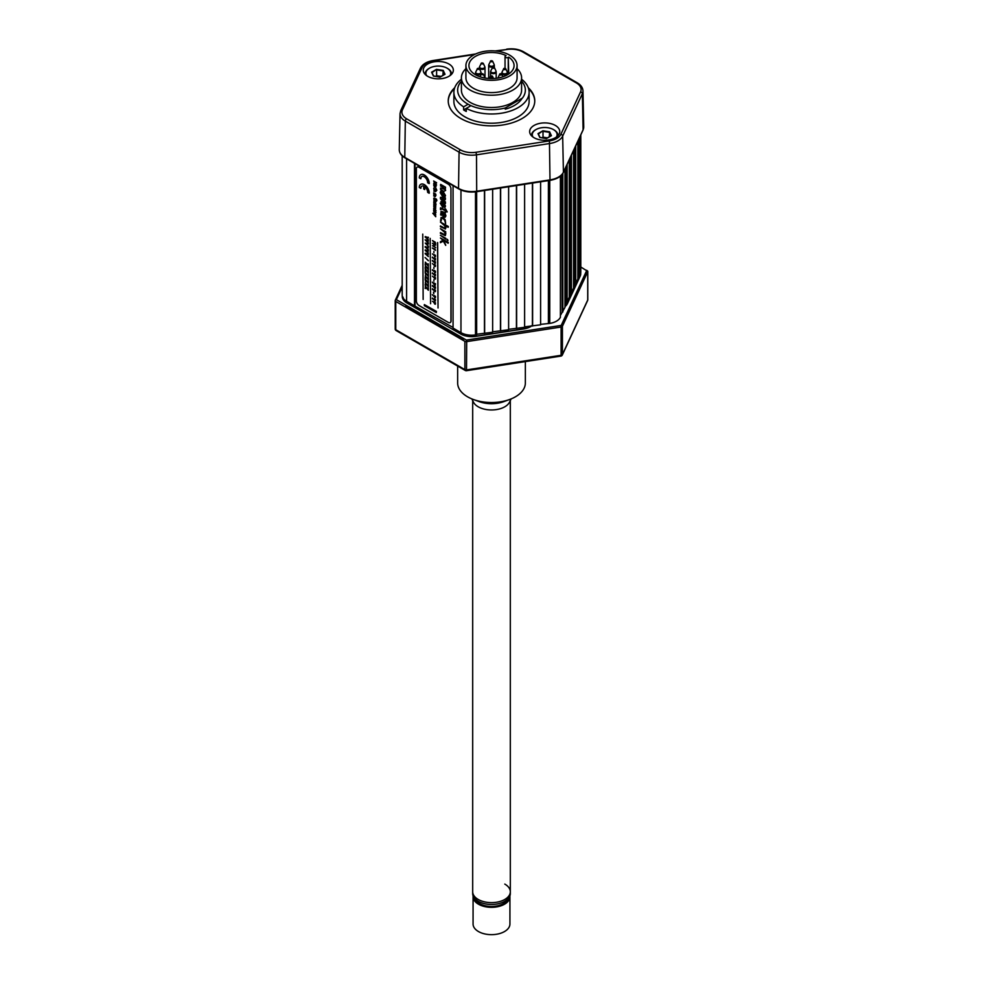 <?xml version="1.0" encoding="UTF-8"?>
<svg xmlns="http://www.w3.org/2000/svg" width="983" height="983" viewBox="0 0 983 983"><rect width="100%" height="100%" fill="white"/><g stroke="black" fill="none" stroke-linecap="round" stroke-linejoin="round"><path stroke-width="1.47" d="M579.982 136.649L580.302 274.38A15.052 8.687 0 0 0 580.806 272.131L580.806 134.88M579.982 275.056L579.257 274.945L577.844 277.992M579.257 138.222L579.257 274.945M577.844 141.269L577.844 279.676L573.556 287.22M575.706 145.877L575.706 284.284M574.981 147.45L574.981 284.173M573.556 150.497L573.556 288.904L569.28 296.448M571.418 155.117L571.418 293.512M570.693 156.678L570.693 293.401M569.28 159.725L569.28 298.132L564.992 305.688M567.13 164.345L567.13 302.752M566.405 165.906L566.405 302.629M564.992 168.953L564.992 307.36L560.703 314.916M562.854 173.426L562.854 311.98M562.129 174.433L562.129 311.869M560.703 175.883L560.396 317.263A15.052 8.687 0 0 1 549.755 323.407L540.601 324.365M548.6 180.565L548.6 323.579M548.403 180.602L548.403 323.161M540.601 181.806L540.601 324.82L524.615 326.848M532.614 183.047L532.614 326.061M532.417 183.071L532.417 325.631M524.615 184.276L524.615 327.29L508.629 329.317M516.628 185.517L516.628 328.531M516.431 185.541L516.431 328.113M508.629 186.758L508.629 329.76L492.643 331.787M500.642 187.986L500.642 331.001M500.445 188.023L500.445 330.583M492.643 189.227L492.643 332.242L476.657 334.257M484.644 190.469L484.644 333.47M484.459 190.493L484.459 333.053M476.657 191.697L476.657 334.712L475.502 334.896A15.052 8.687 0 0 1 460.966 332.647L453.065 328.089L453.065 185.64M453.065 327.474L414.494 305.811L414.494 163.375M415.023 163.682L415.023 305.504M402.194 155.83L402.194 295.109A15.052 8.687 0 0 0 406.593 301.253L414.494 305.811M578.459 278.717A13.541 7.815 -0 0 0 578.471 278.41L578.471 276.653M465.917 65.554L465.917 77.841A25.583 14.77 -0 0 0 481.707 91.48A25.583 14.77 -0 0 0 509.587 88.286A25.583 14.77 -0 0 0 517.083 77.841L517.083 65.554A25.583 14.77 -0 0 0 501.293 51.915A25.583 14.77 -0 0 0 473.413 55.109A25.583 14.77 -0 0 0 465.917 65.554A25.583 14.77 -0 0 0 481.707 79.193A25.583 14.77 -0 0 0 509.587 75.998A25.583 14.77 -0 0 0 517.083 65.554M508.739 73.971L508.26 57.419A1.88 1.081 180 0 1 506.208 57.653A1.88 1.081 180 0 1 505.041 56.645A1.88 1.081 180 0 1 505.594 55.884L506.073 55.601A22.572 13.025 -0 0 0 475.539 56.338A22.572 13.025 -0 0 0 468.928 65.554A22.572 13.025 -0 0 0 482.862 77.596A22.572 13.025 -0 0 0 507.461 74.769A22.572 13.025 -0 0 0 514.072 65.554A22.572 13.025 -0 0 0 508.739 57.137M517.083 68.687A30.092 17.375 180 0 1 521.592 77.841L521.592 90.129A30.092 17.375 180 0 1 512.782 102.416A30.092 17.375 180 0 1 479.987 106.176A30.092 17.375 180 0 1 461.408 90.129L461.408 77.841A30.092 17.375 180 0 1 465.917 68.687M521.592 77.841A30.092 17.375 180 0 1 512.782 90.129A30.092 17.375 180 0 1 479.987 93.889A30.092 17.375 180 0 1 461.408 77.841M521.592 81.171A33.852 19.549 180 0 1 525.352 90.129A33.852 19.549 180 0 1 522.44 98.067L505.25 107.983A33.852 19.549 180 0 1 457.648 90.129A33.852 19.549 180 0 1 460.56 82.191L461.408 81.7M491.168 76.416L491.832 76.035L491.168 76.416M498.209 78.001A2.654 1.536 180 0 1 498.246 77.313L498.246 77.313A2.826 2.826 0 0 0 498.025 78.026M505.004 68.822L504.328 68.429L505.004 68.822M507.289 72.521A2.826 1.634 180 0 1 507.486 73.111A2.826 2.826 0 0 0 507.228 71.931L507.228 71.931A2.654 1.536 180 0 1 506.54 73.406A2.654 1.536 180 0 1 503.345 73.651A2.654 1.536 180 0 1 502.104 71.931L502.104 71.931A2.826 2.826 0 0 0 501.846 73.111A2.826 1.634 180 0 1 502.043 72.521M481.768 73.762A1.18 0.676 180 0 1 483.329 74.229L484.754 77.313A2.654 1.536 180 0 1 484.791 78.001M493.024 67.36L493.699 67.741L493.024 67.36M492.95 67.311A1.18 0.676 180 0 1 494.498 67.778L495.924 70.862A2.654 1.536 180 0 1 495.235 72.337A2.654 1.536 180 0 1 492.041 72.582A2.654 1.536 180 0 1 490.8 70.862L490.8 70.862A2.826 2.826 0 0 0 490.542 72.042A2.826 1.634 180 0 1 490.738 71.452M477.996 68.429L478.672 68.822L477.996 68.429M477.922 68.392A1.18 0.676 180 0 1 479.471 68.859L480.896 71.931A2.654 1.536 180 0 1 480.208 73.406A2.654 1.536 180 0 1 477.013 73.651A2.654 1.536 180 0 1 475.772 71.931L475.772 71.931A2.826 2.826 0 0 0 475.514 73.111A2.826 1.634 180 0 1 475.711 72.521M481.768 63.023A1.18 0.676 180 0 1 483.329 63.477L484.754 66.561A2.654 1.536 180 0 1 484.066 68.036A2.654 1.536 180 0 1 480.871 68.282A2.654 1.536 180 0 1 479.63 66.561L479.63 66.561A2.826 2.826 0 0 0 479.372 67.741A2.826 1.634 180 0 1 479.557 67.151M491.168 60.835L491.832 61.216L491.168 60.835M491.082 60.786A1.18 0.676 180 0 1 492.643 61.253L494.056 64.337A2.654 1.536 180 0 1 493.38 65.812A2.654 1.536 180 0 1 490.173 66.058A2.654 1.536 180 0 1 488.944 64.337L488.944 64.337A2.826 2.826 0 0 0 488.674 65.517A2.826 1.634 180 0 1 488.87 64.927M461.408 79.242A37.612 21.712 -0 0 0 453.888 92.279L453.888 101.495A37.612 21.712 -0 0 0 477.099 121.56A37.612 21.712 -0 0 0 518.102 116.842A37.612 21.712 -0 0 0 529.112 101.495L529.112 92.279A37.612 21.712 -0 0 0 521.592 79.242M467.33 104.69L463.607 106.84L463.607 109.912A37.612 21.712 -0 0 0 466.261 111.448L466.261 108.376A37.612 21.712 -0 0 0 518.102 107.626A37.612 21.712 -0 0 0 529.112 92.279M463.607 109.912L469.997 106.225M505.25 109.187A32.353 18.677 -0 0 0 522.17 98.214M453.888 92.279A37.612 21.712 -0 0 0 463.607 106.84M555.334 125.443A15.052 8.687 0 0 0 538.942 123.563A15.052 8.687 0 0 0 529.653 131.587A15.052 8.687 0 0 0 534.064 137.731A15.052 8.687 0 0 0 550.455 139.611A15.052 8.687 0 0 0 559.745 131.587A15.052 8.687 0 0 0 555.334 125.443M448.936 64.018A15.052 8.687 0 0 0 432.545 62.138A15.052 8.687 0 0 0 423.255 70.162A15.052 8.687 0 0 0 427.666 76.305A15.052 8.687 0 0 0 444.058 78.185A15.052 8.687 0 0 0 453.347 70.162A15.052 8.687 0 0 0 448.936 64.018M454.711 87.733A43.264 24.98 0 0 0 448.236 100.88A43.264 24.98 0 0 0 460.916 118.538A43.264 24.98 0 0 0 508.051 123.944A43.264 24.98 0 0 0 534.764 100.88A43.264 24.98 0 0 0 528.289 87.733M454.416 88.63A43.264 24.98 0 0 0 448.248 101.188M474.556 54.495L433.564 60.835A16.158 9.326 0 0 0 422.137 67.434L402.465 109.813A16.158 9.326 0 0 0 406.655 118.832A1.88 1.081 120 0 0 405.315 121.106L404.775 157.378A1.13 0.651 120 0 0 405.008 157.894C401.285 155.707 399.368 152.967 399.27 149.711A18.812 10.862 0 0 0 399.27 149.711A18.812 10.862 0 0 0 404.775 157.378L458.533 188.404A18.812 10.862 180 0 0 476.694 191.218L550.124 179.864A18.812 10.862 0 0 0 563.419 172.185L583.091 129.793L582.354 93.717L562.669 136.109A18.038 10.42 180 0 1 549.915 143.481L476.497 154.835L476.694 191.23L550.124 179.864A18.812 10.862 0 0 0 563.419 172.185L583.091 129.793A18.812 10.862 0 0 0 583.73 126.991A18.812 10.862 0 0 0 583.73 126.979L583.03 130.1A1.13 0.885 -155.1 0 0 583.091 129.793A18.812 10.862 180 0 0 583.73 126.844L582.968 90.903A18.038 10.42 180 0 1 582.354 93.717A1.88 1.487 -155.1 0 0 580.535 91.935A16.158 9.326 0 0 0 576.345 82.916L522.6 51.89A16.158 9.326 0 0 0 506.995 49.469L496.599 51.079M534.752 101.188A43.264 24.98 0 0 0 528.584 88.63M405.008 157.894L458.766 188.933A1.13 0.651 120 0 1 458.533 188.417L404.775 157.378A18.812 10.862 180 0 1 399.27 149.563L400.032 113.61A18.038 10.42 180 0 0 405.315 121.106L459.073 152.144L458.533 188.404A18.812 10.862 0 0 0 476.694 191.23L476.399 191.513M556.403 137.042A12.41 7.164 0 0 0 553.478 129.596L554.007 129.903A13.16 7.606 180 0 1 557.828 135.826M554.007 129.903L553.478 129.596A12.41 7.164 0 0 0 535.919 129.596A12.41 7.164 0 0 0 532.995 137.042M531.57 135.826A13.16 7.606 180 0 1 535.391 129.903A13.16 7.606 180 0 1 535.661 129.744M546.388 138.603L539.79 137.497L537.984 133.627L542.899 130.788L538.426 133.983M549.3 136.784L549.608 131.82L551.414 135.703L546.499 138.542M541.977 137.767L543.009 137.165L547.457 137.853M543.009 137.165L543.009 131.329L549.3 132.312L550.947 135.838M538.401 133.995L540.011 137.46L538.377 133.885M450.005 75.617A12.41 7.164 0 0 0 447.081 68.171L447.609 68.478A13.16 7.606 180 0 1 451.43 74.401M447.609 68.478L447.081 68.171A12.41 7.164 0 0 0 429.522 68.171A12.41 7.164 0 0 0 426.597 75.617M425.172 74.401A13.16 7.606 180 0 1 428.993 68.478A13.16 7.606 180 0 1 429.264 68.319M439.991 77.178L433.392 76.072L431.586 72.189L436.501 69.363L432.029 72.558L433.614 76.035L431.979 72.459M442.903 75.359L443.21 70.395L445.016 74.266L440.101 77.104M435.58 76.342L436.612 75.74L441.06 76.428M436.612 75.74L436.612 69.904L442.903 70.874L444.549 74.413M424.214 175.048A6.955 4.018 -120 0 0 420.724 174.704A6.955 4.018 -120 0 0 419.286 177.898L420.761 178.746A4.866 2.814 60 0 1 424.214 176.756A4.866 2.814 60 0 1 427.654 182.727L429.129 183.575A6.955 4.018 -120 0 0 424.214 175.048M429.129 183.575L429.264 183.502A6.955 4.018 -120 0 0 424.337 174.974A6.955 4.018 -120 0 0 420.859 174.63A6.955 4.018 -120 0 0 420.798 174.667M423.145 299.446L422.751 234.101M435.678 205.656L435.592 209.035L435.739 205.988L433.65 204.783L435.371 206.749L433.65 206.246L435.371 208.199L433.65 208.175L435.051 208.986M434.4 201.257L434.523 202.928L435.53 203.223L435.211 201.478L433.835 200.937L433.933 202.535L433.884 201.355M433.995 200.888L435.813 201.748L435.53 203.223M435.272 202.731L434.867 201.675L435.272 202.731M433.921 188.613L436.845 190.309L433.65 188.773M435.113 183.035L436.575 185.013L434.67 182.998L436.575 182.703L433.65 181.007L435.481 182.543L434.068 182.42L435.481 184.349L433.65 183.772L436.575 185.013M433.921 181.167L436.575 182.985M420.761 178.599L420.896 178.673A4.866 2.814 60 0 1 421.842 176.473M425.541 282.907L425.135 284.972L425.59 283.559L428.33 286.815L428.33 284.542L427.924 285.906L425.541 282.907M425.541 269.182L425.135 271.247L425.59 269.834L428.33 273.09L428.33 270.829L427.924 272.193L425.135 268.961M428.33 242.69L426.917 241.105L428.33 240.602L425.135 239.827L428.33 243.256L427.126 241.118M428.33 241.093L425.27 239.901M433.614 295.932L435.297 297.763L434.511 295.576L433.65 296.202L432.323 294.691M434.56 297.136L434.154 296.03L434.56 297.136M435.322 283.792L433.822 282.871L433.65 283.632L432.323 282.121L434.56 285.082L435.297 285.193L435.457 283.718L433.749 283.251M435.297 285.193L435.457 283.718M434.56 284.566L434.154 283.46L434.56 284.566M433.872 244.607L433.736 246.131L433.872 244.607L432.459 243.28L435.641 245.111L434.277 244.841L434.277 246.291L435.641 247.593L432.459 245.75L433.736 245.971M445.139 212.082L445.704 212.402L445.704 211.062L447.204 211.935L445.704 209.158L445.139 208.826L445.139 209.981L440.482 207.892L440.482 209.563L441.76 208.789L445.139 210.743L445.139 212.082M445.704 212.402L445.84 211.136M443.063 217.857L441.17 217.464L440.531 220.683L441.134 220.966L441.551 218.324L443.063 218.607L444.635 220.106L445.594 223.608L445.041 219.799L443.198 217.784L441.011 217.513M441.097 220.806L441.686 218.238M440.482 198.812L440.482 197.288L445.299 198.075L445.299 199.721L441.834 198.861L445.299 202.007L445.299 203.579L440.482 198.812M441.662 192.533L442.94 195.359L444.427 194.917M441.588 192.57L442.805 195.433L444.291 194.99L442.805 192.828L441.441 193.196M440.224 192.643L440.863 190.997L442.805 191.316L445.373 195.617L442.805 196.956L440.224 192.643M440.937 190.96L442.94 191.243L445.508 195.543L444.795 197.227M450.226 322.547A3.76 2.175 -120 0 0 450.3 322.51A3.76 2.175 -120 0 0 451.074 320.79L450.939 188.797A3.76 2.175 -120 0 0 448.285 184.19L419.016 167.294A3.76 2.175 -120 0 0 416.362 168.83L416.362 300.909A3.76 2.175 -120 0 0 419.016 305.516L448.285 322.399A3.76 2.175 -120 0 0 450.165 322.596A3.76 2.175 -120 0 0 450.939 320.863L450.939 188.797M440.568 184.497L445.385 187.274L445.385 188.736L444.808 188.404L445.508 190.493L443.849 191.366L440.568 189.473L440.568 187.986L444.439 189.363L443.419 187.63L440.568 185.984L440.703 184.423L445.52 187.2L445.385 188.576M444.943 188.331L445.643 190.419L443.984 191.292M440.703 188.06L444.574 189.289M445.176 229.039L445.791 227.786L444.783 225.365L448.187 227.319L448.187 226.569L440.433 222.084L444.586 225.623L445.225 227.343L444.734 228.191L440.433 225.955L440.433 226.704L445.459 228.928M445.791 227.786L444.906 225.291M445.311 228.965L445.926 227.712M441.281 215.277L441.478 212.23L442.841 212.512L442.841 216.592L445.016 217.317L445.791 215.953L445.041 213.716L441.121 211.382L440.63 214.908L441.416 215.203L441.613 212.156M444.648 214.048L444.66 216.555L443.394 216.162L443.394 212.832L444.648 214.048M445.36 215.596L444.795 216.469L443.53 216.088L443.53 212.906M445.041 213.716L443.198 211.812L440.974 211.431M434.56 275.228L434.154 274.134L434.56 275.228M432.323 273.36L435.297 275.867L434.511 273.667L433.65 274.306L432.323 273.36M435.297 275.867L435.457 274.392L433.749 273.925M434.695 275.67L435.432 275.781M434.56 287.798L434.154 286.704L434.56 287.798M432.323 285.93L435.297 288.437L434.511 286.237L433.65 286.876L432.323 285.93M428.465 243.858L425.27 243.084L428.465 246.524L427.052 244.374L428.465 243.858L426.585 243.845M425.541 265.754L425.135 267.818L425.59 266.405L428.33 269.661L428.33 267.388L427.924 268.764L425.541 265.754M428.33 269.661L428.06 267.229M425.59 274.785L425.725 273.434M425.59 274.933L425.59 273.262L428.33 276.518L428.33 274.257L427.924 275.621L425.135 272.389L425.725 274.859M427.924 275.375L425.27 272.463M425.59 280.13L428.33 283.374L428.33 281.113L427.924 282.477L425.135 279.246L425.59 281.802L425.59 280.13M428.33 283.374L428.06 280.954M425.541 286.336L425.135 288.4L425.59 286.987L428.33 290.243L428.33 287.97L427.924 289.334L425.541 286.336M420.761 188.392A4.866 2.814 60 0 1 421.768 186.168A4.866 2.814 60 0 1 423.722 186.168L423.722 188.969L424.705 189.535L424.705 186.733A4.866 2.814 60 0 1 427.654 192.373L429.129 193.221A6.955 4.018 -120 0 0 424.214 184.706A6.955 4.018 -120 0 0 419.286 187.544L420.896 188.318A4.866 2.814 60 0 1 421.842 186.131M433.81 185.885L435.629 187.139L435.494 185.566L435.1 186.635L433.798 184.693L433.81 185.885M434.953 189.707L436.047 191.304L435.125 191.734L434.793 190.088L433.933 191.304L434.093 189.547M435.739 195.248L433.65 194.044L435.371 195.949L433.65 195.875L435.051 196.686L435.739 195.248M434.044 198.087L436.354 199.033L436.882 200.36L435.997 200.987M436.624 200.974L436.083 199.193L433.786 198.234L433.921 199.782L435.248 200.876L435.248 199.721L434.068 199.045L435.113 198.959L436.354 201.134M433.822 208.998L434.953 209.33L433.798 209.01L433.65 210.583L435.088 211.406L435.776 210.829L435.494 209.871L434.867 210.804L434.683 209.49M435.494 209.871L435.776 210.829M435.739 214.65L432.815 213.25L435.739 216.739L434.277 214.847L435.739 214.65M434.805 214.945L435.739 216.334M437.509 242.629L438.037 307.974L437.644 242.703M438.037 307.974L437.644 242.543M430.591 303.747L430.198 238.402M433.171 213.68L435.739 214.933M433.921 211.394L436.01 212.303L435.309 213.729M433.921 212.758L435.518 213.25M434.953 209.33L435.666 210.485M436.047 210.681L435.358 211.259M435.1 199.635L435.248 200.569M434.4 198.615L434.953 199.93M433.921 194.204L436.01 195.101L435.309 196.526M433.921 195.248L435.518 196.047M433.921 193.061L435.739 194.278M434.068 184.546L435.666 186.18M435.518 185.615L436.047 186.377L435.358 186.942M429.129 193.073L429.264 193.147A6.955 4.018 -120 0 0 426.18 186.094A6.955 4.018 -120 0 0 420.798 184.325M424.705 189.375L424.828 186.831M427.924 289.1L425.27 286.188M428.33 290.083L428.06 287.663M425.59 288.511L425.725 287.159M427.924 282.232L425.27 279.172M425.59 281.642L425.725 280.29M428.33 276.37L428.06 274.097M427.924 268.519L425.27 265.607M425.59 267.929L425.725 266.577M428.367 260.765L425.234 257.632M428.33 251.095L425.27 249.903M428.33 253.036L427.126 251.12M428.33 237.751L425.27 236.571M428.33 239.692L427.126 237.788M433.614 299.176L432.459 298.082M434.695 300.81L435.432 300.933L435.457 299.532L433.749 299.065M433.773 293.708L433.454 292.197M433.614 286.606L432.459 285.512M434.695 288.24L435.432 288.363L435.457 286.962L433.958 286.028M433.896 279.737L433.896 281.212L433.896 279.737M433.614 274.036L432.459 272.942M433.896 267.167L433.896 268.642L433.896 267.167M433.614 261.466L432.459 260.372M434.695 263.1L435.432 263.211L435.457 261.822L433.749 261.355M433.614 254.953L435.297 256.809L434.511 254.622L433.614 254.953L432.459 253.884M434.695 256.624L435.432 256.735L435.457 255.334L433.749 254.88M435.518 250.235L434.941 249.031M434.928 249.375L432.459 248.097M435.236 242.162L432.459 240.565L435.641 243.895L435.236 242.162M445.152 217.231L445.926 215.879L445.176 213.643M448.187 227.159L448.322 226.483L440.568 222.158M445.36 227.257L444.341 228.019L440.568 226.029M447.99 240.319L447.277 239.311M448.187 243.084L448.322 242.408L440.568 238.083M445.704 245.062L443.714 240.651M443.087 240.294L440.433 241.671L440.433 242.678L443.308 241.118L445.704 245.381L443.456 240.503L448.187 243.243L448.187 242.482L440.433 238.009L443.087 240.294L440.568 241.609M440.937 201.441L442.94 201.712L445.508 206.025L444.795 207.696M440.617 197.313L445.422 198.001L445.299 199.61M442.141 198.935L445.422 201.933L445.422 203.506M445.704 238.992L445.84 238.316L440.568 235.428M445.704 232.271L440.568 228.793M445.348 235.576L445.84 233.512L444.857 231.804M445.36 233.893L444.93 234.728L440.568 232.664M445.643 223.485L445.176 219.713L443.198 217.784M440.974 209.662L441.293 208.556M445.139 209.834L440.617 207.818M447.154 211.75L445.262 208.9M433.896 251.353L433.896 252.828L433.896 251.353M433.614 258.222L432.459 257.128M434.695 259.856L435.432 259.979L435.457 258.578L433.749 258.111M433.614 264.673L435.297 266.528L434.511 264.341L433.614 264.673L432.459 263.604M434.695 266.332L435.432 266.454L435.457 265.054L433.749 264.587M433.614 270.792L432.459 269.698M434.695 272.426L435.432 272.549L435.457 271.148L433.749 270.681M433.614 277.243L435.297 279.098L434.511 276.911L433.614 277.243L432.459 276.174M434.695 278.914L435.432 279.025L435.457 277.624L433.749 277.157M433.614 283.362L432.459 282.268M433.614 289.838L432.459 288.744M434.695 291.484L435.432 291.595L435.457 290.194L433.749 289.739M434.695 297.579L435.432 297.689L435.457 296.288L433.749 295.822M433.614 302.383L435.297 304.251L434.511 302.051L432.459 301.326M434.695 304.054L435.432 304.165L435.457 302.764L433.749 302.309M428.33 247.753L425.27 246.573M428.33 249.694L427.126 247.79M428.33 254.425L425.27 253.245M428.33 256.366L427.126 254.462M427.924 265.091L425.27 262.178M428.33 266.074L428.06 263.8M425.59 264.488L425.725 263.149M427.924 271.947L425.676 269.109M428.33 272.942L428.06 270.669M425.59 271.357L425.725 270.006M427.924 278.803L425.27 275.891M428.33 279.799L428.06 277.525M425.59 278.214L425.725 276.862M427.924 285.66L425.27 282.76M428.33 286.655L428.06 284.234M425.59 285.07L425.725 283.731M433.921 183.452L434.867 183.686M434.339 182.445L435.137 182.347M433.921 188.146L434.425 187.114M435.776 188.023L436.845 190.309M433.921 203.149L436.01 204.046L435.776 205.386M433.921 204.943L435.518 205.558M433.921 207.843L435.518 208.322M433.921 206.393L435.518 206.872M436.317 312.422L436.44 311.427L424.472 304.669M435.739 194.106L433.65 192.901L435.739 194.106M425.541 276.051L425.135 278.103L425.59 276.69L428.33 279.946L428.33 277.685L427.924 279.049L425.541 276.051M425.541 262.326L425.135 264.39L425.59 262.977L428.33 266.233L428.33 263.96L427.924 265.324L425.541 262.326M428.367 260.581L425.098 257.509L428.367 260.581M426.45 253.921L425.135 253.688L428.33 256.6L426.917 254.45L428.33 253.933L426.45 253.921M426.45 250.591L425.135 250.346L428.33 253.27L426.917 251.12L428.33 250.604L426.45 250.591M426.45 247.249L425.135 247.016L428.33 249.928L426.917 247.777L428.33 247.261L426.45 247.249M426.45 237.247L425.135 237.014L428.33 239.926L426.917 237.775L428.33 237.259L426.45 237.247M436.317 311.5L424.337 304.595L424.337 305.664L436.317 312.582L436.317 311.5M433.773 292.381L433.773 293.856L433.773 292.381M434.56 303.612L434.154 302.518L434.56 303.612M435.1 300.171L434.289 299.201M432.323 298.5L435.297 301.007L434.511 298.807L433.65 299.446L432.323 298.5M434.56 291.042L434.154 289.936L434.56 291.042M432.323 289.174L435.297 291.668L434.511 289.481L433.65 290.12L432.323 289.174M434.707 248.896L432.323 248.023L435.518 250.382L434.707 248.896M434.56 278.472L434.154 277.366L434.56 278.472M434.56 271.984L434.154 270.89L434.56 271.984M432.323 270.116L435.297 272.623L434.511 270.436L433.65 271.062L432.323 270.116M434.56 265.889L434.154 264.796L434.56 265.889M435.236 265.619L434.289 264.722M434.56 262.658L434.154 261.564L434.56 262.658M432.323 260.79L435.297 263.297L434.511 261.097L433.65 261.736L432.323 260.79M447.142 239.987L447.99 240.466L447.142 239.225L447.142 239.987M445.704 238.39L440.433 235.355L445.704 239.152L445.704 238.39M435.1 259.217L434.154 258.32L434.56 259.414L435.236 259.143M432.323 257.546L435.297 260.053L434.511 257.853L433.65 258.492L432.323 257.546M434.56 256.182L434.154 255.088L434.56 256.182M435.739 212.451L433.65 211.247L435.371 213.151L433.65 213.078L435.051 213.889L435.739 212.451M444.427 231.03L440.433 228.72L444.623 232.271L445.225 233.979L444.795 234.802L440.433 232.59L440.433 233.34L445.213 235.65L445.704 233.585L444.721 231.865L445.704 232.43L445.704 231.718L444.427 231.03M435.739 204.206L433.65 202.989L435.616 205.705L435.739 204.206M440.224 203.125L442.805 201.798L445.373 206.098L442.805 207.425L440.224 203.125M442.805 203.297L441.306 203.751L442.805 205.914L444.291 205.472L442.805 203.297M435.236 287.527L434.289 286.631M435.236 284.284L434.289 283.387M435.236 278.189L434.289 277.292M435.236 271.713L434.289 270.817M441.662 203.014L442.94 205.828L444.427 205.398M457.648 366.069L457.648 382.977A33.852 19.549 0 0 0 473.278 399.454A33.852 19.549 0 0 0 509.722 399.454A33.852 19.549 0 0 0 515.436 396.8A33.852 19.549 0 0 0 525.352 382.977L525.352 361.597M466.397 340.081L560.802 325.484L561.096 327.032L466.692 341.629L466.495 370.702A1.88 1.88 0 0 1 465.266 370.468A1.88 1.081 -60 0 1 464.873 369.608L464.873 341.347L395.768 301.449A1.88 1.081 180 0 1 395.215 300.687A1.88 1.081 180 0 1 395.277 300.405A1.13 0.885 24.9 0 1 396.37 299.655L466.397 340.081L466.692 341.629A1.88 1.081 180 0 1 464.873 341.347M395.768 301.449L395.768 329.71A1.88 1.081 180 0 1 395.215 328.949A1.88 1.88 0 0 0 396.161 330.571A1.88 1.081 -60 0 1 395.768 329.71L464.873 369.608A1.88 1.081 180 0 0 466.692 369.891L561.096 355.293L560.9 356.092L466.495 370.702M560.802 325.484L561.33 325.176A1.13 0.885 24.9 0 1 562.423 326.258L562.423 354.519A1.88 1.487 24.9 0 1 562.313 355.035A1.88 1.88 0 0 1 560.9 356.092M561.33 325.176L586.63 270.669A1.13 0.885 24.9 0 1 587.723 271.763L562.423 326.258A1.88 1.081 180 0 1 561.932 326.749A1.88 1.081 180 0 1 561.096 327.032L561.096 355.293A1.88 1.081 180 0 0 561.932 355.01A1.88 1.081 180 0 0 562.423 354.519L587.723 300.012A1.88 1.487 24.9 0 1 587.613 300.528L562.313 355.035M461.187 334.294L406.901 302.973A15.802 9.117 180 0 1 402.293 296.116M566.872 303.784L580.179 276.162L567.424 303.661A15.802 9.117 180 0 1 564.992 306.622M579.601 276.321A15.052 8.687 0 0 0 579.933 275.043M586.63 270.669L580.806 267.007M586.433 270.251L587.232 270.706A1.88 1.081 180 0 1 587.785 271.48A1.88 1.081 180 0 1 587.723 271.763L587.723 300.012A1.88 1.081 180 0 0 587.785 299.741A1.88 1.081 180 0 0 587.723 299.459M579.098 277.329A14.29 8.257 0 0 0 578.68 276.174M405.93 305.48A14.29 8.257 0 0 0 407.97 306.966L461.715 337.992A14.29 8.257 0 0 0 464.283 339.172M478.205 899.445A18.812 10.862 0 0 0 498.7 901.804A18.812 10.862 0 0 0 510.312 891.765A18.812 10.862 180 0 1 498.7 901.804A18.812 10.862 180 0 1 478.205 899.445A18.812 10.862 180 0 1 472.688 891.765A18.812 10.862 0 0 0 478.205 899.445M504.795 884.086A18.812 10.862 180 0 1 510.312 891.765L510.312 893.608A18.812 10.862 180 0 1 498.7 903.647A18.812 10.862 180 0 1 478.205 901.288A18.812 10.862 180 0 1 472.688 893.608L472.688 400.622M471.852 398.889L473.401 402.059A18.812 10.862 0 0 0 504.795 406.79A18.812 10.862 0 0 0 509.599 402.059L511.148 398.889M476.644 400.536A22.855 13.197 0 0 0 506.356 400.536M509.882 895.906A18.431 10.641 180 0 1 509.931 896.68A18.431 10.641 180 0 1 504.537 904.213A18.431 10.641 180 0 1 484.447 906.51A18.431 10.641 180 0 1 473.069 896.68A18.431 10.641 180 0 1 473.118 895.906M509.931 896.68L509.931 924.02A18.431 10.641 180 0 1 504.537 931.54A18.431 10.641 180 0 1 484.447 933.85A18.431 10.641 180 0 1 473.069 924.02L473.069 896.68M508.027 898.794A16.932 9.769 180 0 1 503.468 903.598A16.932 9.769 180 0 1 486.757 906.068A16.932 9.769 180 0 1 474.973 898.794M580.302 135.986L580.302 274.38M560.396 176.141L560.396 317.263M549.755 180.393L549.755 323.407M475.502 191.857L475.502 334.896M460.966 190.026L460.966 332.647M406.593 158.816L406.593 301.253M565.25 305.135L565.25 306.008M578.004 277.648L578.004 279.688M408.498 302.359L408.498 303.894M462.256 333.311L462.256 334.601M475.33 334.92L475.33 336.297M522.956 327.548L522.956 328.936M508.26 74.278L508.26 57.419M492.336 76.146A1.18 0.676 180 0 1 490.664 77.116A1.18 0.676 180 0 1 491.918 75.998M500.47 74.192L501.146 73.811L500.47 74.192M501.649 73.922A1.18 0.676 180 0 1 499.978 74.892A1.18 0.676 180 0 1 501.232 73.762M504.254 68.392A1.18 0.676 180 0 1 505.495 69.51A1.18 0.676 180 0 1 503.837 68.552M507.486 74.757L507.486 73.111A2.826 1.634 180 0 1 506.663 74.266A2.826 1.634 180 0 1 502.669 74.266A2.826 1.634 180 0 1 501.846 73.111L501.846 74.057M481.854 73.811L482.53 74.192L481.854 73.811M479.901 76.735L481.473 73.774L483.329 74.229A1.18 0.676 180 0 1 481.056 74.229A1.18 0.676 180 0 1 481.351 73.922M490.8 70.862L492.655 67.323L494.498 67.778A1.18 0.676 180 0 1 492.225 67.778A1.18 0.676 180 0 1 492.532 67.471M495.985 71.452A2.826 1.634 180 0 1 496.182 72.042A2.826 1.634 180 0 1 495.358 73.197A2.826 1.634 180 0 1 491.365 73.197A2.826 1.634 180 0 1 490.542 72.042L490.542 76.195M475.772 71.931L477.627 68.392L479.471 68.859A1.18 0.676 180 0 1 477.197 68.859A1.18 0.676 180 0 1 477.505 68.552M480.957 72.521A2.826 1.634 180 0 1 481.154 73.111A2.826 1.634 180 0 1 480.331 74.266A2.826 1.634 180 0 1 476.337 74.266A2.826 1.634 180 0 1 475.514 73.111L475.514 74.757M481.854 63.059L482.53 63.44L481.854 63.059M479.63 66.561L481.473 63.023L483.329 63.477A1.18 0.676 180 0 1 481.056 63.477A1.18 0.676 180 0 1 481.351 63.17M484.816 67.151A2.826 1.634 180 0 1 485.012 67.741A2.826 1.634 180 0 1 484.189 68.896A2.826 1.634 180 0 1 480.196 68.896A2.826 1.634 180 0 1 479.372 67.741L479.372 68.675M488.944 64.337L490.787 60.799L492.643 61.253A1.18 0.676 180 0 1 490.357 61.253A1.18 0.676 180 0 1 490.664 60.946M494.13 64.927A2.826 1.634 180 0 1 494.326 65.517A2.826 1.634 180 0 1 493.491 66.672A2.826 1.634 180 0 1 489.509 66.672A2.826 1.634 180 0 1 488.674 65.517L488.674 78.48M406.655 118.832L460.4 149.858A16.158 9.326 0 0 0 476.005 152.279L549.436 140.913A16.158 9.326 0 0 0 560.863 134.327L580.535 91.935M458.766 188.933C463.878 191.697 469.825 192.631 476.571 191.71L550.001 180.356L549.436 140.913M460.4 149.858A1.88 1.081 120 0 0 459.073 152.144A18.038 10.42 180 0 0 476.497 154.835L476.005 152.279M402.465 109.813A1.88 1.487 -155.1 0 0 400.757 110.563L400.032 113.61M422.137 67.434A1.88 1.487 -155.1 0 0 420.441 68.171L400.757 110.563M433.564 60.835L433.282 60.504C426.88 61.573 422.592 64.128 420.441 68.171M506.995 49.469L495.149 50.932M576.345 82.916A1.88 1.081 120 0 1 577.291 82.83L523.546 51.792A1.88 1.081 120 0 0 522.6 51.89M549.829 180.159L550.001 180.356C556.747 179.201 561.195 176.584 563.345 172.492A1.13 0.885 24.9 0 0 563.419 172.185L562.669 136.109A1.88 1.487 -155.1 0 0 560.863 134.327M582.833 130.358A1.13 0.885 -155.1 0 0 583.03 130.1L563.345 172.492A1.13 0.885 24.9 0 1 563.099 172.787M542.899 130.788L549.608 131.82M436.501 69.363L443.21 70.395M406.004 305.553L405.34 306.979M407.441 308.195L408.006 306.979M395.215 300.687L395.215 328.949A1.88 1.081 180 0 1 395.277 328.666M402.194 287.11L396.37 299.655M395.277 300.97L395.535 299.852M475.735 336.395L475.919 336.358A15.802 9.117 180 0 1 460.658 333.999M523.349 329.022L475.919 336.358M532.036 325.692A15.802 9.117 180 0 1 523.534 328.998M566.699 304.165L567.424 303.661M580.695 273.225A15.802 9.117 180 0 1 580.179 276.162M404.529 299.766L404.529 300.749M505.041 68.257L505.041 56.645M493.601 78.529L492.213 75.998L490.357 76.453L489.399 78.529M503.099 76.735L501.527 73.774L499.671 74.229L498.246 77.313M507.228 71.931L505.803 68.859L503.96 68.392L502.104 71.931M484.754 66.561A2.826 2.826 0 0 1 485.012 67.741L485.012 78.038A2.826 2.826 0 0 0 484.754 77.313M496.182 78.296L496.182 72.042A2.826 2.826 0 0 0 495.924 70.862M481.154 74.057L481.154 73.111A2.826 2.826 0 0 0 480.896 71.931M494.326 67.508L494.326 65.517A2.826 2.826 0 0 0 494.056 64.337M475.674 53.954L433.282 60.504M523.546 51.792C518.668 49.162 513.052 48.278 506.7 49.15M577.291 82.83C580.928 85.005 582.821 87.696 582.968 90.903M551.119 135.74L546.425 138.456L539.962 137.448M444.721 74.315L440.028 77.018L433.564 76.023M503.8 401.629L509.722 399.454M479.2 401.629L473.278 399.454M465.266 370.468L396.161 330.571M395.35 300.098L402.194 285.353M407.281 302.936C405.021 301.683 403.595 299.754 403.03 297.136M461.027 333.962C465.205 336.223 470.132 336.985 475.797 336.235L523.423 328.863L531.496 325.778M564.992 306.241L579.97 274.417M587.785 271.48L587.785 299.741A1.88 1.88 0 0 1 587.613 300.528M510.312 400.622L510.312 891.765"/></g></svg>
